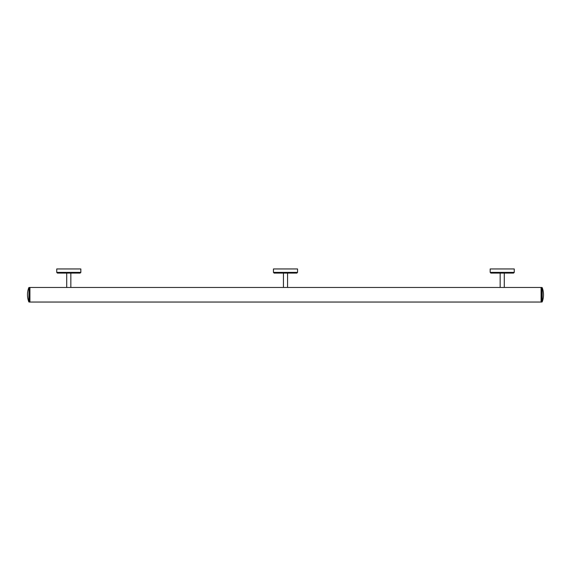 <?xml version="1.0" encoding="UTF-8"?>
<svg xmlns="http://www.w3.org/2000/svg" width="571" height="571" viewBox="0 0 571 571"><rect width="100%" height="100%" fill="white"/><g stroke="black" fill="none" stroke-linecap="round" stroke-linejoin="round"><path stroke-width="0.86" d="M541.087 287.463L541.087 302.045L541.087 287.463L29.913 287.463L29.913 302.045L29.913 287.463L29.114 287.463L29.114 302.045L541.886 302.045L541.886 287.463L541.087 287.463M287.563 287.463L287.563 273.081M504.279 287.463L504.279 273.081M273.459 272.396L274.151 273.081L296.849 273.081L297.541 272.396L297.541 268.955L273.459 268.955L273.459 272.396L297.541 272.396M490.175 272.396L490.867 273.081L513.565 273.081L514.257 272.396L514.257 268.955L490.175 268.955L490.175 272.396L514.257 272.396M542.207 287.684L542.207 301.823A20.014 20.014 0 0 0 542.207 287.684L541.886 287.463M70.847 287.463L70.847 273.081M56.743 272.396L57.435 273.081L80.133 273.081L80.825 272.396L80.825 268.955L56.743 268.955L56.743 272.396L80.825 272.396M66.686 273.081L68.784 273.081M28.793 287.684A20.014 20.014 0 0 0 28.793 301.823L29.114 287.463M283.437 287.463L283.437 273.081M500.153 287.463L500.153 273.081M66.721 287.463L66.721 273.081"/></g></svg>
